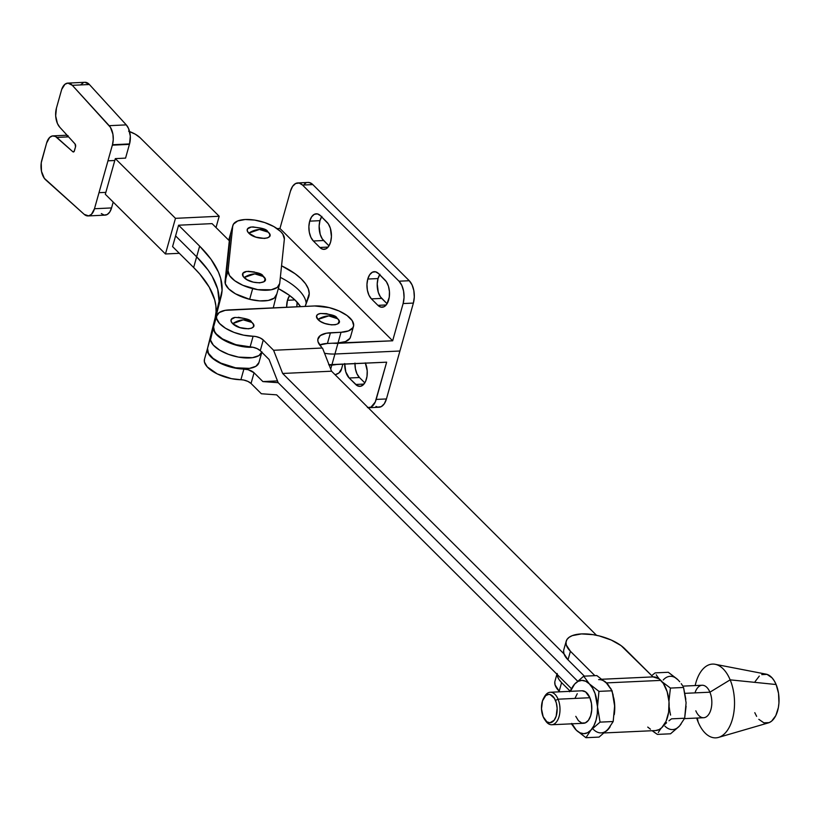 <?xml version="1.0" encoding="UTF-8"?>
<svg xmlns="http://www.w3.org/2000/svg" width="820" height="820" viewBox="0 0 820 820"><rect width="100%" height="100%" fill="white"/><g stroke="black" fill="none" stroke-linecap="round" stroke-linejoin="round"><path stroke-width="1.23" d="M276.699 294.154L274.259 298.09L268.273 300.458L259.632 300.889L249.659 299.32A26.66 11.48 15.7 0 0 276.535 294.995L279.538 284.294A26.66 11.48 -164.3 0 1 252.662 288.63L249.659 299.32L235.514 293.837L228.718 288.886L225.305 283.771L230.44 234.838M232.87 225.449L229.866 236.139A26.66 11.48 15.7 0 0 229.713 236.97L232.716 226.279L228.052 270.702L225.049 281.393L229.713 236.97L232.716 226.279A26.66 11.48 -164.3 0 1 232.87 225.449A26.66 11.48 -164.3 0 1 260.698 221.359A26.66 11.48 -164.3 0 1 284.366 239.05L279.702 283.464L284.366 239.05L282.859 234.141L280.686 231.558L273.901 226.607L264.768 222.579L254.692 220.088L245.2 219.514L237.738 220.939L233.444 224.147L232.716 226.279L228.052 270.702L229.549 275.602L234.756 280.737L242.874 285.309L257.726 289.655L271.276 289.767L277.273 287.4L279.702 283.464A26.66 11.48 -164.3 0 1 279.538 284.294M259.438 229.457L248.757 233.116C255.645 240.619 276.432 239.655 268.324 232.214L259.438 229.457A20.51 14.668 -45.1 0 1 268.324 232.214A11.736 5.053 15.7 0 0 267.73 231.66C266.992 229.221 261.488 227.673 251.227 227.017A11.736 5.053 15.7 0 0 248.757 233.116A20.51 14.668 -45.1 0 1 259.438 229.457M254.774 273.88L244.083 277.539C250.981 285.032 271.768 284.079 263.661 276.627L254.774 273.88A20.51 14.668 -45.1 0 1 263.661 276.627A11.736 5.053 15.7 0 0 263.056 276.073C262.328 273.644 256.824 272.096 246.564 271.44A11.736 5.053 15.7 0 0 244.083 277.539A20.51 14.668 -45.1 0 1 254.774 273.88M252.734 226.873L261.354 228.247L268.324 232.214L269.811 234.458L269.575 236.437L267.658 237.841L264.347 238.456L255.727 237.082L248.757 233.116L247.271 230.861L247.507 228.882L251.248 227.017M262.338 275.51L265.137 278.882L264.142 281.649L259.684 282.88L253.267 282.152L247.056 279.722L243.14 276.401L242.843 273.306L246.584 271.44M248.06 271.287L254.477 272.014M256.691 272.67L258.782 273.49M225.049 281.393A26.66 11.48 15.7 0 0 249.659 299.32L252.662 288.63A26.66 11.48 -164.3 0 1 228.052 270.702L225.049 281.393M67.814 83.107L84.89 82.297A14.237 7.862 -92.7 0 1 89.39 84.511L72.314 85.321L67.906 83.107L64.975 84.245L61.684 89.452L56.436 108.107L55.678 115.927L57.42 123.492L59.727 127.172L75.03 143.93L59.727 127.172A14.237 7.862 87.3 0 1 56.436 108.107L61.684 89.452A14.237 7.862 87.3 0 1 67.814 83.107A14.237 7.862 87.3 0 1 72.314 85.321L110.433 127.336L112.914 134.254L113.252 139.636L112.473 144.74A14.237 7.862 -92.7 0 1 112.34 145.171L107.953 160.812L114.8 160.484L107.953 160.812L112.34 145.171L129.416 144.361L125.562 158.116L129.416 144.361A14.237 7.862 -92.7 0 0 129.55 143.93A14.237 7.862 -92.7 0 0 126.27 124.876L109.193 125.685L126.27 124.876L89.39 84.511L72.314 85.321L109.193 125.685A14.237 7.862 87.3 0 1 112.473 144.74A14.237 7.862 87.3 0 1 112.34 145.171L129.416 144.361A14.237 7.862 -92.7 0 0 129.55 143.93L112.473 144.74L129.55 143.93L130.298 136.12L128.566 128.555L126.27 124.876L89.39 84.511L84.983 82.297M273.255 307.869L276.309 295.63L273.255 307.869M258.935 362.573L261.826 352.252A26.66 11.48 -164.3 0 1 233.023 355.829A26.66 11.48 -164.3 0 1 210.525 337.737L207.522 348.428A26.66 11.48 15.7 0 0 230.287 366.591A26.66 11.48 15.7 0 0 258.894 362.707A26.66 11.48 15.7 0 0 258.935 362.573L255.912 366.294L249.444 368.375L235.524 367.801L220.826 363.086L213.087 358.371L208.423 353.225L207.522 348.428L218.212 306.813A164.061 70.633 15.7 0 0 196.646 256.824L199.649 246.133A164.061 70.633 -164.3 0 1 221.215 296.122L210.525 337.737A26.66 11.48 15.7 0 0 233.023 355.829A26.66 11.48 15.7 0 0 261.826 352.252M213.579 326.924L214.584 331.587L216.439 334.078L222.517 338.947L235.75 344.666L252.919 347.26L257.142 348.623L260.268 350.693L269.093 359.488L278.175 382.684L262.882 381.587L254.056 372.782L251.043 383.473A8.2 3.536 15.7 0 0 240.895 379.732L243.899 369.041A26.66 11.48 -164.3 0 1 217.884 361.968A26.66 11.48 -164.3 0 1 207.46 348.633A26.66 11.48 -164.3 0 1 207.511 348.459L210.525 337.737L210.484 340.044L218.212 306.813L219.073 301.145L217.679 289.111L212.206 276.412L207.972 269.903L196.646 256.824L175.583 235.904L196.646 256.824L175.583 235.904L172.579 246.605L193.643 267.515L196.646 256.824L207.972 269.903L212.206 276.412L217.679 289.111L219.073 301.145L210.525 337.737L213.538 327.047L213.487 329.353L216.326 334.427L222.65 339.449L226.843 341.704L241.531 346.419L252.867 347.249A26.66 11.48 -164.3 0 1 225.469 341.028A26.66 11.48 -164.3 0 1 213.538 327.047L222.076 290.454L220.693 278.421L218.458 272.127L210.976 259.212L199.649 246.133L178.586 225.213L212.062 223.624L178.586 225.213L175.583 235.904L196.646 256.824L199.649 246.133L178.586 225.213L172.579 246.605L193.643 267.515L196.646 256.824A164.061 70.633 -164.3 0 1 218.212 306.813L215.209 317.504A164.061 70.633 15.7 0 0 193.643 267.515L199.762 274.054L209.202 287.103L214.676 299.802L215.885 305.921L216.06 311.836L215.209 317.504L207.368 349.012L208.372 353.686L210.227 356.177L216.306 361.046L224.772 365.166L234.428 367.965L248.163 369.697L254.056 372.782L251.043 383.473L261.354 393.754L276.647 394.851L571.274 688.513L276.647 394.851L261.354 393.754L251.043 383.473L247.917 381.413L243.704 380.039L231.424 378.655L217.3 373.93L207.224 366.868L204.405 361.958L204.467 359.293M212.062 223.624L229.313 240.752L212.062 223.624M99.015 192.69L105.841 192.372L114.79 160.505L107.973 160.833L94.474 208.741L111.551 207.931L113.191 202.089L111.551 207.931L94.474 208.741A14.237 7.862 87.3 0 1 88.078 215.937A14.237 7.862 87.3 0 1 84.245 214.389L45.715 179.877A14.237 7.862 87.3 0 1 41.799 160.197L46.607 143.07A14.237 7.862 87.3 0 1 53.003 135.874A14.237 7.862 87.3 0 1 56.846 137.422L68.573 136.868L56.846 137.422L72.837 151.741L73.974 151.69L72.837 151.741L55.411 136.427L52.429 135.946L49.62 137.493L46.607 143.07L41.246 162.811L41.471 171.298L44.331 178.329L84.245 214.389L88.652 215.875L91.461 214.327L94.474 208.741L107.973 160.833L114.79 160.505L115.323 158.619L105.841 192.372L99.015 192.69M83.476 82.605L80.76 84.747M68.05 135.659L66.697 136.673M101.321 213.579L104.232 215.076L107.184 214.532L109.747 212.031L111.551 207.931A14.237 7.862 -92.7 0 1 105.155 215.127L88.078 215.937M74.394 150.88A2.173 1.199 87.3 0 1 73.421 151.977A2.173 1.199 87.3 0 1 72.837 151.741L74.118 151.505L75.532 146.841L74.394 150.88M75.03 143.93A2.173 1.199 87.3 0 1 75.532 146.841L75.03 143.93M129.591 131.579A19.28 8.302 -164.3 0 1 140.107 137.739L219.186 216.254L175.47 218.335L165.455 253.974L179.334 253.308L165.455 253.974L175.47 218.335L115.323 158.619L125.562 158.116L115.323 158.619L175.47 218.335L219.186 216.254L216.008 227.55L219.186 216.254L140.107 137.739L135.218 134.152L128.627 131.231M105.841 192.372L105.308 194.258L105.841 192.372M165.455 253.974L105.308 194.258L165.455 253.974M210.484 340.044L213.323 345.117L219.647 350.14L228.503 354.353L238.528 357.11L252.447 357.684L258.915 355.603L261.939 351.872L258.915 355.603L252.447 357.684L238.528 357.11L228.503 354.353L219.647 350.14L213.323 345.117L210.484 340.044M575.784 716.342L578.448 720.729L581.78 723.035L585.265 722.902L588.391 720.36L590.666 715.778L591.743 709.874L591.466 703.539L589.877 697.728L558.072 699.193A16.267 8.958 -92.6 0 0 544.562 696.569L543.66 698.148A14.217 7.831 87.4 0 1 555.478 700.454L558.072 699.193L589.877 697.728A16.267 8.958 -92.6 0 0 582.077 690.788L550.271 692.254A16.267 8.958 87.4 0 1 558.072 699.193A16.267 8.958 87.4 0 1 559.26 715.829A16.267 8.958 87.4 0 1 551.778 724.747A16.267 8.958 87.4 0 1 545.167 720.175M544.644 719.489L545.689 720.985A16.267 8.958 -92.6 0 0 557.467 720.472A16.267 8.958 -92.6 0 0 558.072 699.193L555.478 700.454A14.217 7.831 87.4 0 1 554.945 719.037A14.217 7.831 87.4 0 1 544.644 719.489A14.217 7.831 87.4 0 1 543.158 716.711L546.889 721.815L549.933 722.779L554.176 720.226L556.165 716.229L557.139 708.285L556.308 702.873L554.412 698.332L550.23 694.601L548.693 694.386L545.751 695.575L542.471 700.936L541.497 708.87L543.158 716.711A14.217 7.831 87.4 0 1 543.66 698.148M544.111 697.42A16.267 8.958 87.4 0 1 550.271 692.254M566.21 641.189L563.801 649.747A32.605 14.042 15.7 0 0 568.004 659.823L584.383 676.151L568.004 659.823L570.412 651.275L594.879 675.67L570.412 651.275A32.605 14.042 -164.3 0 1 566.21 641.189A32.605 14.042 -164.3 0 1 581.452 633.922A32.605 14.042 -164.3 0 1 624.789 648.764L653.007 676.889L602.044 679.257L653.007 676.889L621.119 645.647L611.238 640.03L599.276 635.941L593.085 634.67L581.452 633.922L572.278 635.633L569.07 637.335L566.958 639.528L566.025 642.121L566.302 645.022L570.412 651.275L568.004 659.823L563.893 653.571L563.617 650.67M604.278 732.936L655.549 730.569A26.865 14.791 -92.6 0 0 668.874 710.264A26.865 14.791 -92.6 0 0 660.869 680.395L606.492 682.896L604.289 681.082A26.865 14.791 87.4 0 1 606.492 682.896L660.869 680.395A26.865 14.791 -92.6 0 0 653.068 676.9A26.865 14.791 -92.6 0 0 653.027 676.9L602.024 679.247L653.068 676.9M608.963 685.94L606.492 682.896A26.865 14.791 87.4 0 1 608.747 685.622M614.252 714.691L614.631 704.298L613.708 697.758A26.865 14.791 87.4 0 1 614.323 714.199M610.162 726.715A26.865 14.791 87.4 0 1 606.144 731.235L610.162 726.715M694.991 692.88A16.267 8.958 87.4 0 1 709.915 692.193L730.159 679.852L776.12 684.526A24.61 13.55 -92.6 0 0 766.116 674.153L715.153 664.292A36.91 20.326 87.4 0 1 730.159 679.852A36.91 20.326 -92.6 0 0 711.155 664.231A36.91 20.326 -92.6 0 0 695.175 685.571A36.91 20.326 87.4 0 1 715.153 664.292M718.525 737.405L768.371 722.891A24.61 13.55 -92.6 0 0 776.12 684.526L730.159 679.852A36.91 20.326 87.4 0 1 718.525 737.405A36.91 20.326 87.4 0 1 698.158 722.092A36.91 20.326 87.4 0 1 696.672 718.064A36.91 20.326 -92.6 0 0 698.158 722.092L697.318 718.033L698.158 722.092A36.91 20.326 -92.6 0 0 726.776 731.214A36.91 20.326 -92.6 0 0 730.159 679.852L709.915 692.193A16.267 8.958 -92.6 0 0 702.125 685.253L682.845 686.135M684.966 693.341L709.915 692.193L684.966 693.341M571.96 723.814A26.66 14.678 87.4 0 0 576.316 730.2L571.396 723.845L576.316 730.2A26.66 14.678 87.4 0 0 591.005 730.015A26.66 14.678 87.4 0 0 597.514 706.84L597.268 713.748L596.027 720.185L593.895 725.741L591.005 730.015L600.055 722.133L597.514 706.84A26.66 14.678 87.4 0 0 589.344 683.87L592.532 688.062L595.064 693.546L597.514 706.84L598.948 691.373L589.344 683.87A26.66 14.678 87.4 0 0 574.656 684.054L578.1 681.348L581.872 680.395L585.705 681.256L589.344 683.87L583.707 676.182L574.656 684.054A26.66 14.678 87.4 0 0 570.453 691.322L574.656 684.054L569.572 691.752L574.656 684.054L583.707 676.182L589.344 683.87L598.948 691.373L612.079 690.768L598.948 691.373L597.514 706.84L600.055 722.133L613.186 721.528L614.621 706.051L612.079 690.768L606.441 683.08L596.837 675.577L583.707 676.182L596.837 675.577L606.441 683.08L611.033 688.872L613.032 694.519L614.621 706.051L613.186 721.528L600.055 722.133L591.005 730.015L585.921 737.703L599.051 737.098L608.102 729.226L613.186 721.528L608.102 729.226L599.051 737.098L585.921 737.703L591.005 730.015L587.561 732.721L583.789 733.674L579.955 732.813L576.316 730.2L585.921 737.703L576.316 730.2L571.765 723.404M551.778 724.747L583.584 723.281A16.267 8.958 -92.6 0 0 591.066 714.364A16.267 8.958 -92.6 0 0 589.877 697.728L585.603 691.895L582.118 690.788M577.27 693.71L574.994 698.281M593.413 729.41A26.66 14.678 -92.6 0 0 608.102 729.226L609.629 727.268M604.586 681.512L606.441 683.08A26.66 14.678 -92.6 0 0 598.661 679.616M684.485 718.627L703.621 717.736A16.267 8.958 -92.6 0 0 711.104 708.818A16.267 8.958 -92.6 0 0 709.915 692.193A16.267 8.958 87.4 0 1 708.429 714.814A16.267 8.958 87.4 0 1 695.821 710.796M761.77 674.593L767.048 674.389L772.091 677.884L774.275 680.866L776.12 684.526L778.528 693.31L778.949 702.904L778.375 707.547L775.792 715.634L771.63 721.128L769.15 722.625L763.861 722.82L758.818 719.335M756.634 716.352L754.789 712.682M755.128 681.574L759.289 676.08M668.956 701.12L670.422 688.072L662.211 681.891L670.422 688.072L683.552 687.467L686.094 702.76L684.659 718.228L679.585 725.925L670.534 733.797L677.914 727.483M669.274 707.455L669.807 711.299L669.274 707.455M670.575 715.091L669.807 711.299L670.575 715.091M668.966 720.79L671.529 718.832L668.966 720.79M664.415 724.726L666.588 722.758L664.415 724.726M660.817 728.683L659.444 730.62L660.817 728.683M658.316 732.526L659.444 730.62L658.316 732.526M654.719 732.588L657.404 734.402L670.534 733.797L657.404 734.402L652.207 730.733L654.719 732.588M652.628 674.829L655.18 672.882L652.628 674.829M656.236 674.788L657.507 676.715L656.236 674.788M659.034 678.642L657.507 676.715L659.034 678.642M676.141 678.263L668.31 672.277L677.914 679.78A26.66 14.678 -92.6 0 0 663.236 679.975M664.897 726.11A26.66 14.678 -92.6 0 0 679.585 725.925L684.659 718.228L671.529 718.832L684.659 718.228L686.094 706.235M682.506 685.571L681.246 683.665L682.506 685.571M679.718 681.717L677.914 679.78L679.718 681.717M685.838 699.286L683.552 687.467L670.422 688.072L668.956 701.131M681.112 723.968L679.585 725.925M668.31 672.277L655.18 672.882L668.31 672.277M569.941 690.952L561.597 682.63L559.189 691.188L559.824 691.813L559.189 691.188L561.597 682.63L569.941 690.952M554.802 682.035L555.078 684.936L559.189 691.188A32.605 14.042 15.7 0 1 554.986 681.112L556.923 674.214M557.21 673.486L557.487 676.377L558.963 679.472L561.597 682.63A32.605 14.042 -164.3 0 1 557.169 674.45M653.007 676.889L659.003 678.806L663.339 683.429L667.152 691.691L669.007 701.787L668.628 712.18L666.076 721.293L661.72 727.729L659.075 729.615L655.487 730.579M650.465 729.216L647.749 727.084M606.441 683.08L608.112 684.997M309.693 221.154A14.565 8.015 87.4 0 1 316.233 213.794A14.565 8.015 87.4 0 1 320.466 215.68L317.432 213.897L314.327 214.307L311.61 216.859L309.693 221.154L308.884 226.535L309.294 232.203L310.862 237.277L313.353 240.988L319.851 247.466L322.875 249.249L325.991 248.839L328.707 246.297L330.614 242.002L331.423 236.611L330.368 228.288L328.297 223.809L320.466 215.68L326.954 222.159A14.565 8.015 87.4 0 1 331.3 238.353A14.565 8.015 87.4 0 1 324.074 249.362A14.565 8.015 87.4 0 1 319.851 247.466L313.353 240.988A14.565 8.015 87.4 0 1 309.693 221.154L319.954 220.672L309.693 221.154M321.594 216.808A14.565 8.015 -92.6 0 0 319.954 220.672L321.87 216.377M367.77 279.036A14.565 8.015 87.4 0 1 374.309 271.676A14.565 8.015 87.4 0 1 378.543 273.572L375.509 271.789L372.403 272.199L369.687 274.741L367.77 279.036L366.96 284.427L367.37 290.085L368.938 295.159L371.429 298.88L377.928 305.347L380.952 307.141L384.057 306.731L386.784 304.179L389.244 297.281L389.449 291.643L388.444 286.17L386.374 281.69L378.543 273.572L385.031 280.05A14.565 8.015 87.4 0 1 389.377 296.235A14.565 8.015 87.4 0 1 382.151 307.244A14.565 8.015 87.4 0 1 377.928 305.347L386.189 304.968L377.928 305.347L371.429 298.88A14.565 8.015 87.4 0 1 367.77 279.036L378.03 278.564L367.77 279.036M379.67 274.7A14.565 8.015 -92.6 0 0 378.03 278.564L379.947 274.269M287.461 300.274A14.565 8.015 87.4 0 1 289.665 295.559L287.461 300.274L286.631 307.254A14.565 8.015 87.4 0 1 287.461 300.274L294.913 299.925L287.461 300.274M300.51 306.608L295.046 300.058L288.978 295.046L278.339 288.579A55.381 23.841 15.7 0 1 300.51 306.618M375.97 406.412L377.723 407.12L381.228 406.658L384.283 403.788L386.435 398.95L376.175 399.422L386.651 362.184L328.666 364.715M368.815 407.714L379.076 407.243A16.41 9.03 -92.6 0 0 386.435 398.95L399.914 351.011L386.435 398.95L376.175 399.422A16.41 9.03 87.4 0 1 368.815 407.714A16.41 9.03 87.4 0 1 368.18 407.704M296.891 306.782L297.188 302.252A14.565 8.015 -92.6 0 0 296.891 306.782M344.718 363.547L345.784 371.87L349.187 377.999L359.447 377.518L364.818 382.868L359.447 377.518L356.956 373.807L355.388 368.733L354.978 363.075M329.025 364.726A26.66 11.48 15.7 0 0 331.926 364.705L334.929 354.014A26.66 11.48 -164.3 0 1 324.535 353.256A26.66 11.48 15.7 0 0 334.929 354.014L399.914 351.011L413.382 303.082L414.305 297.004L413.844 290.628L412.07 284.909L409.272 280.727L312.809 184.582L309.396 182.573L307.623 182.491M367.462 407.591L370.968 407.13L375.242 402.046L386.651 362.184L331.926 364.705L337.932 343.324L392.657 340.792L279.958 228.462L277.078 228.595L279.958 228.462L290.423 191.224L279.958 228.462L392.657 340.792L403.122 303.554L413.382 303.082L399.914 351.011L334.929 354.014L337.932 343.324A26.66 11.48 -164.3 0 1 332.602 343.211L392.657 340.792L403.122 303.554L413.382 303.082A16.41 9.03 -92.6 0 0 409.272 280.727L399.012 281.198A16.41 9.03 87.4 0 1 403.122 303.554L404.045 297.486L403.583 291.1L401.81 285.38L399.012 281.198L409.272 280.727L312.809 184.582L302.549 185.064L399.012 281.198L302.549 185.064L312.809 184.582A16.41 9.03 -92.6 0 0 308.053 182.45L297.793 182.932A16.41 9.03 87.4 0 1 302.549 185.064L299.136 183.044L295.641 183.506L292.576 186.376L290.423 191.224A16.41 9.03 87.4 0 1 297.793 182.932M365.412 363.157A14.565 8.015 87.4 0 1 366.653 378.204A14.565 8.015 87.4 0 1 359.908 386.363A14.565 8.015 87.4 0 1 355.685 384.467L349.187 377.999L357.161 385.625L360.287 386.333L363.26 384.826L365.617 381.331L367.001 376.401L367.206 370.763L365.289 362.881M355.685 384.467L363.947 384.088L355.685 384.467M354.968 363.639A14.565 8.015 -92.6 0 0 359.447 377.518L349.187 377.999A14.565 8.015 87.4 0 1 344.707 364.111M280.337 277.375A55.381 23.841 -164.3 0 1 306.208 303.574A55.381 23.841 15.7 0 0 280.337 277.375M308.843 296.43A55.381 23.841 -164.3 0 0 281.557 265.803L294.985 273.665L301.063 278.677L305.553 283.781L308.31 288.804L309.232 293.58L305.173 306.403L308.299 297.926A55.381 23.841 -164.3 0 0 308.843 296.43L308.822 296.522M230.051 235.606L229.692 237.226M305.901 183.034L304.281 184.192M328.974 245.867L322.27 238.866L320.2 234.387L319.144 226.064L319.954 220.672A14.565 8.015 -92.6 0 0 323.613 240.516L313.353 240.988L323.613 240.516L328.974 245.867M387.05 303.748L380.347 296.758L378.276 292.279L377.22 283.956L378.03 278.564A14.565 8.015 -92.6 0 0 381.689 298.398L371.429 298.88L381.689 298.398L387.05 303.748M328.113 247.086L319.851 247.466L328.113 247.086M235.073 317.412L231.25 319.4L231.127 321.409L232.706 323.664A20.51 14.37 -46.4 0 1 243.243 319.851L232.706 323.664C239.932 331.157 260.391 329.886 251.976 322.465L243.243 319.851A20.51 14.37 -46.4 0 1 251.976 322.465L251.484 322.014M328.748 315.905L317.924 319.441C324.525 326.944 345.589 326.257 337.758 318.795L328.748 315.905A20.51 14.914 -43.9 0 1 337.758 318.795L332.981 315.628L326.473 313.63L320.425 313.486L317.688 314.47L316.489 316.161L317.924 319.441L320.825 321.635L324.781 323.449L331.393 324.874L335.257 324.74L338.004 323.756L339.142 321.04L337.758 318.795A11.736 5.053 15.7 0 0 337.03 318.109C336.292 315.669 330.798 314.132 320.528 313.476A11.736 5.053 15.7 0 0 317.924 319.441A20.51 14.914 -43.9 0 1 328.748 315.905M207.46 348.633L204.457 359.324A26.66 11.48 15.7 0 0 214.871 372.659A26.66 11.48 15.7 0 0 240.895 379.732L243.899 369.041A8.2 3.536 -164.3 0 1 254.056 372.782L262.882 381.587L277.478 380.91L262.882 381.587L278.175 382.684L577.598 681.133L278.175 382.684L577.598 681.133L278.175 382.684L269.093 359.488L260.268 350.693L263.271 339.992L260.268 350.693A8.2 3.536 15.7 0 0 250.11 346.942L253.113 336.251A26.66 11.48 -164.3 0 1 227.099 329.179A26.66 11.48 -164.3 0 1 216.675 315.854L213.671 326.544A26.66 11.48 15.7 0 0 224.096 339.869A26.66 11.48 15.7 0 0 250.11 346.942L253.113 336.251A8.2 3.536 -164.3 0 1 263.271 339.992L273.583 350.273L282.654 373.469L563.996 653.889L282.654 373.469L331.567 371.204L596.519 635.305L331.567 371.204L282.654 373.469L273.583 350.273L322.486 348.018L331.567 371.204L322.486 348.018L273.583 350.273L263.271 339.992L260.145 337.932L255.922 336.569L243.642 335.175L233.987 332.377L225.52 328.256L219.442 323.387L216.623 318.478L216.582 316.233L219.247 312.533L225.192 310.339L314.644 305.962L329.22 307.613L338.998 310.954L347.075 315.546L352.221 320.681L353.656 325.571L352.897 327.692L348.541 330.88L341.038 332.274L326.36 333.217L320.312 335.554L317.822 339.459L318.047 341.827L321.409 346.942A26.66 11.48 -164.3 0 1 317.976 338.701A26.66 11.48 -164.3 0 1 330.439 332.766L327.436 343.457L338.035 342.965L345.538 341.571L349.894 338.383L350.652 336.261M232.706 323.664L239.809 327.569L248.398 328.84L251.627 328.174L253.441 326.729L253.564 324.72L251.976 322.465A11.736 5.053 15.7 0 0 251.525 322.055C250.797 319.615 245.293 318.078 235.032 317.422A11.736 5.053 15.7 0 0 232.706 323.664M250.612 321.348L244.872 318.549L238.282 317.279M353.512 326.329L350.499 337.02A26.66 11.48 15.7 0 1 338.035 342.965L341.038 332.274L330.439 332.766L327.436 343.457A26.66 11.48 15.7 0 0 319.677 344.953L327.436 343.457L338.035 342.965L341.038 332.274A26.66 11.48 -164.3 0 0 353.512 326.329A26.66 11.48 -164.3 0 0 341.96 312.389A26.66 11.48 -164.3 0 0 314.644 305.962L229.149 309.909A26.66 11.48 -164.3 0 0 216.675 315.854M329.199 365.187L336.487 364.49A26.66 11.48 -164.3 0 1 331.823 365.064L330.706 369.031L331.823 365.064L329.199 365.187M341.438 369.051L338.947 372.967L335.134 374.771A26.66 11.48 15.7 0 0 341.284 369.81L342.862 364.203M258.894 362.707L261.898 352.016M67.055 135.208L53.003 135.874M229.856 236.191L228.739 240.178"/></g></svg>
